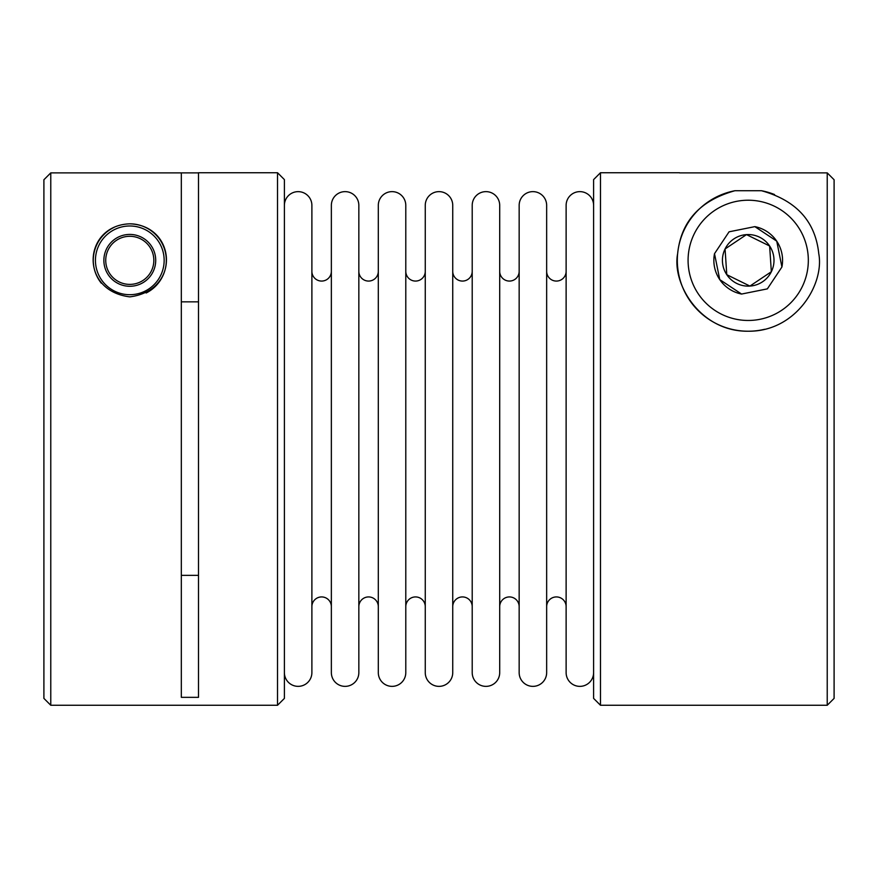<?xml version="1.0" encoding="UTF-8"?>
<svg xmlns="http://www.w3.org/2000/svg" width="878" height="878" viewBox="0 0 878 878"><rect width="100%" height="100%" fill="white"/><g stroke="black" fill="none" stroke-linecap="round" stroke-linejoin="round"><path stroke-width="1.32" d="M129.79 294.701A34.352 34.352 0 0 1 95.439 260.349A34.352 34.352 0 0 1 129.79 225.986A34.352 34.352 0 0 1 164.153 260.349A34.352 34.352 0 0 1 129.79 294.701M129.79 286.272A25.923 25.923 0 0 1 103.867 260.349A25.923 25.923 0 0 1 129.79 234.426A25.923 25.923 0 0 1 155.713 260.349A25.923 25.923 0 0 1 129.79 286.272M741.57 294.053A34.352 34.352 0 0 1 714.505 253.687M754.85 226.634A34.352 34.352 0 0 1 781.914 267.011M593.605 672.625A13.741 13.741 0 0 1 579.864 686.366A13.741 13.741 0 0 1 566.123 672.625L566.123 205.375A13.741 13.741 0 0 1 579.864 191.634A13.741 13.741 0 0 1 593.605 205.375M566.123 606.478A9.735 9.735 0 0 0 556.29 596.93A9.735 9.735 0 0 0 546.654 606.665M566.123 271.522A9.735 9.735 0 0 1 556.29 281.07A9.735 9.735 0 0 1 546.654 271.335M532.913 191.634A13.741 13.741 0 0 1 546.654 205.375L546.654 672.625A13.741 13.741 0 0 1 532.913 686.366A13.741 13.741 0 0 1 519.161 672.625L519.161 205.375A13.741 13.741 0 0 1 532.913 191.634M519.161 606.478A9.735 9.735 0 0 0 509.339 596.93A9.735 9.735 0 0 0 499.703 606.665M519.161 271.522A9.735 9.735 0 0 1 509.339 281.07A9.735 9.735 0 0 1 499.703 271.335M485.951 191.634A13.741 13.741 0 0 1 499.703 205.375L499.703 672.625A13.741 13.741 0 0 1 485.951 686.366A13.741 13.741 0 0 1 472.21 672.625L472.21 205.375A13.741 13.741 0 0 1 485.951 191.634M472.21 606.478A9.735 9.735 0 0 0 462.388 596.93A9.735 9.735 0 0 0 452.741 606.665M472.21 271.522A9.735 9.735 0 0 1 462.388 281.07A9.735 9.735 0 0 1 452.741 271.335M439 191.634A13.741 13.741 0 0 1 452.741 205.375L452.741 672.625A13.741 13.741 0 0 1 439 686.366A13.741 13.741 0 0 1 425.259 672.625L425.259 205.375A13.741 13.741 0 0 1 439 191.634M425.259 606.478A9.735 9.735 0 0 0 415.437 596.93A9.735 9.735 0 0 0 405.79 606.665M425.259 271.522A9.735 9.735 0 0 1 415.437 281.07A9.735 9.735 0 0 1 405.79 271.335L405.79 282.003M392.049 191.634A13.741 13.741 0 0 1 405.79 205.375L405.79 672.625A13.741 13.741 0 0 1 392.049 686.366A13.741 13.741 0 0 1 378.308 672.625L378.308 205.375A13.741 13.741 0 0 1 392.049 191.634M378.308 606.478A9.735 9.735 0 0 0 368.486 596.93A9.735 9.735 0 0 0 358.839 606.665M378.308 271.522A9.735 9.735 0 0 1 368.486 281.07A9.735 9.735 0 0 1 358.839 271.335M345.098 191.634A13.741 13.741 0 0 1 358.839 205.375L358.839 672.625A13.741 13.741 0 0 1 345.098 686.366A13.741 13.741 0 0 1 331.357 672.625L331.357 205.375A13.741 13.741 0 0 1 345.098 191.634M331.357 606.478A9.735 9.735 0 0 0 321.524 596.93A9.735 9.735 0 0 0 311.888 606.665M331.357 271.522A9.735 9.735 0 0 1 321.524 281.07A9.735 9.735 0 0 1 311.888 271.335L311.888 282.003M298.147 191.645A13.741 13.741 0 0 1 311.888 205.375L311.888 672.625A13.741 13.741 0 0 1 298.147 686.355A13.741 13.741 0 0 1 284.395 672.647L284.395 205.353A13.741 13.741 0 0 1 298.147 191.645M679.495 172.878L827.23 172.878L834.1 179.749L827.23 172.878L827.23 705.264L600.475 705.264L600.475 172.736L679.495 172.736M827.23 705.264L834.1 698.394L834.1 179.749M774.55 194.543A70.877 70.877 0 0 0 761.478 190.724L734.941 190.724A70.877 70.877 0 0 0 748.21 331.226C700.381 331.84 671.703 283.879 677.651 253.577C680.999 221.41 700.095 200.458 734.941 190.724M761.478 190.724C796.313 200.414 815.41 221.399 818.768 253.676C824.552 283.989 796.181 331.763 748.21 331.226A70.877 70.877 0 0 0 764.716 329.272M600.475 172.736L593.605 179.606L593.605 698.394L600.475 705.264M284.395 670.309L284.395 672.647M284.395 207.691L284.395 205.353M277.525 705.264L284.395 698.394L284.395 179.606L277.525 172.736L277.525 705.264L50.77 705.264L50.77 172.878L43.9 179.749L43.9 698.394L50.77 705.264M129.79 296.863C78.46 290.464 83.454 225.35 129.79 223.824C176.083 225.372 181.186 290.431 129.79 296.863M277.525 172.736L198.505 172.736L198.505 697.341L181.329 697.341L181.329 172.878L50.77 172.878L43.9 179.749M181.329 301.845L198.505 301.845M129.79 223.824A36.525 36.525 0 0 1 146.143 293M181.329 172.878L198.505 172.878M181.329 575.353L198.505 575.353M101.31 283.199A36.525 36.525 0 0 1 114.03 227.402M120.385 238.212A24.046 24.046 0 0 1 151.927 250.943A24.046 24.046 0 0 1 139.196 282.475A24.046 24.046 0 0 1 107.654 269.755A24.046 24.046 0 0 1 120.385 238.212M776.756 241.22L781.914 267.011L767.35 288.873L741.57 294.053L719.751 279.599L714.505 253.687L729.069 231.814L754.85 226.634L776.657 241.088M714.747 210.391A60.121 60.121 0 0 1 798.157 226.886A60.121 60.121 0 0 1 781.672 310.296A60.121 60.121 0 0 1 698.262 293.812A60.121 60.121 0 0 1 714.747 210.391M762.565 281.772A25.791 25.791 0 0 0 746.487 234.613A25.791 25.791 0 0 0 726.786 274.693A25.791 25.791 0 0 0 762.565 281.772M760.633 278.897L771.345 271.719L769.633 245.994L746.487 234.613L725.063 248.968L726.786 274.693L749.922 286.074L760.633 278.897M746.487 234.613L725.063 248.968L726.786 274.693L749.922 286.074L771.345 271.719L769.633 245.994L746.487 234.613"/></g></svg>
